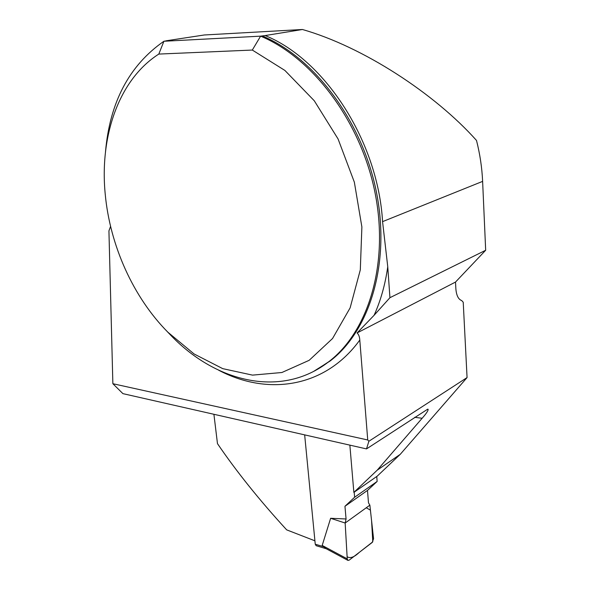 <?xml version="1.0" encoding="UTF-8"?>
<svg xmlns="http://www.w3.org/2000/svg" width="590" height="590" viewBox="0 0 590 590"><rect width="100%" height="100%" fill="white"/><g stroke="black" fill="none" stroke-linecap="round" stroke-linejoin="round"><path stroke-width="0.89" d="M349.863 445.133L353.86 492.399L377.209 476.167L400.249 454.322L467.066 377.578L463.224 302.22L461.69 300.568C458.334 299.344 456.387 295.376 455.856 288.665L455.51 282.064L485.673 250.256L482.62 181.381C482.008 167.693 479.965 154.049 476.499 140.435C434.734 93.618 362.968 46.728 302.419 29.5L265.183 35.555C325.26 59.914 378.072 141.939 382.563 221.633L387.755 266.739C385.233 284.528 380.683 300.708 374.09 315.289L389.938 297.692L387.755 266.739M166.085 40.806L204.302 34.98L302.419 29.5M455.51 282.064L357.075 332.952L374.09 315.289M427.706 409.172L366.501 448.909L368.883 441.254L367.732 439.97L359.797 340.054C359.598 336.765 358.691 334.397 357.075 332.952M368.883 441.254L467.066 377.578M485.673 250.256L389.938 297.692M110.573 226.383L108.929 230.882L112.867 383.714L122.912 393.641L366.501 448.909M315.385 370.483L328.704 361.766C367.806 331.993 389.083 265.316 375.299 194.088C361.618 122.919 313.467 58.115 260.61 36.152L265.183 35.555M328.704 361.766C281.836 398.176 216.899 382.77 171.749 336.285L167.213 331.55M105.507 151.719C109.828 102.181 129.298 65.357 163.909 41.256L165.952 40.931M167.855 332.192C133.436 297.5 109.939 245.639 105.204 193.948C99.592 136.519 118.634 79.694 158.813 54.073L252.314 50.054L284.889 70.439L314.278 100.765L338.077 138.975L354.354 182.185L361.884 226.973L360.306 269.896L350.128 307.869L332.546 338.52L309.182 360.306L281.887 372.511L252.505 375.122L222.74 368.647L194.095 353.971L167.855 332.192L171.749 336.285M158.813 54.073L163.909 41.256L260.61 36.152L252.314 50.054M353.86 492.399L377.172 470.208L422.145 418.258L414.682 417.322M428.067 409.217C428.436 410.367 426.467 413.384 422.145 418.258M112.867 383.714L367.732 439.97M314.913 540.816L286.674 529.864C259.467 500.195 236.398 471.447 217.474 443.643L213.912 414.291M400.249 454.322L377.172 470.208M304.661 434.874L315.244 544.201L316.174 545.698M376.752 476.484L377.143 481.44L367.489 490.415L368.492 502.857L369.871 505.151L373.558 538.729L372.231 542.439L349.088 560.205L347.923 560.389L347.237 558.855L322.192 545.44L325.238 548.058M377.143 481.44L354.62 497.237L344.958 506.279L346.065 518.979L330.629 518.286L322.192 545.44M354.62 497.237L354.192 492.171M347.237 558.855L345.157 523.02L330.629 518.286M344.958 506.279L367.489 490.415M369.871 505.151L345.157 523.02L366.257 507.769L370.417 510.158L371.582 520.719L372.777 541.841L359.185 552.454C354.17 557.24 350.15 558.664 347.119 556.724L345.157 523.02L346.065 518.979M482.62 181.381L382.563 221.633M313.467 371.494L330.076 361.036C369.17 331.285 390.455 264.689 376.715 193.572C363.071 122.514 314.979 57.82 262.167 35.901M359.797 340.054C324.95 388.176 267.211 395.905 218.713 370.232M315.244 544.201L323.01 546.539M347.923 560.389L325.245 548.221M316.078 545.669L326.159 548.715"/></g></svg>
